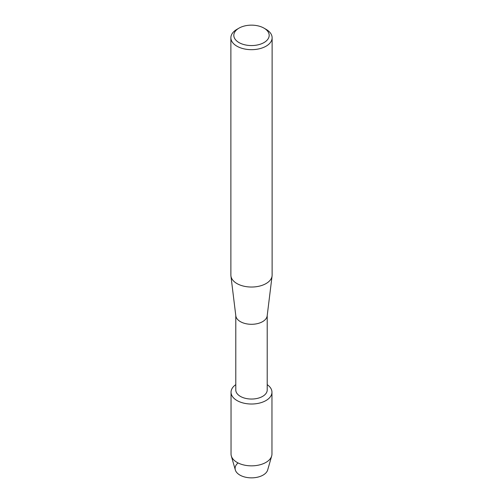 <?xml version="1.0" encoding="UTF-8"?>
<svg xmlns="http://www.w3.org/2000/svg" width="503" height="503" viewBox="0 0 503 503"><rect width="100%" height="100%" fill="white"/><g stroke="black" fill="none" stroke-linecap="round" stroke-linejoin="round"><path stroke-width="0.75" d="M271.96 392.208A20.46 11.814 180 0 1 265.968 400.558A20.46 11.814 180 0 0 267.212 384.644A20.46 11.814 180 0 1 271.96 392.208L271.96 454.033A20.46 11.814 180 0 1 271.683 455.963L267.684 469.934A16.404 9.469 180 0 1 263.1 475.084A16.404 9.469 180 0 1 240.95 475.637A16.404 9.469 180 0 1 238.076 462.949M267.212 315.544L267.212 389.97A15.712 9.073 180 0 1 262.61 396.389A15.712 9.073 180 0 1 245.489 398.351A15.712 9.073 180 0 1 235.788 389.97L235.788 315.544M265.968 400.558A20.46 11.814 180 0 1 237.705 400.929A20.46 11.814 180 0 1 235.788 384.644A20.46 11.814 180 0 0 231.04 392.208A20.46 11.814 180 0 0 243.672 403.117A20.46 11.814 180 0 0 265.968 400.558M264 28.137L266.087 29.344A20.623 11.909 180 0 1 272.123 37.763L272.123 275.128A20.623 11.909 180 0 1 272.073 275.971L267.175 315.865A15.712 9.073 180 0 1 262.61 321.637A15.712 9.073 180 0 1 246.005 323.725A15.712 9.073 180 0 1 235.825 315.865L230.927 275.971A20.623 11.909 180 0 1 230.877 275.128L230.877 37.763A20.623 11.909 180 0 1 236.913 29.344L239 28.137A17.68 10.205 180 0 1 264 28.137A17.68 10.205 180 0 1 264 42.573A17.68 10.205 180 0 1 239 42.573A17.68 10.205 180 0 1 239 28.137L236.913 29.344M272.073 275.971A20.623 11.909 180 0 1 266.087 283.547A20.623 11.909 180 0 1 244.288 286.282A20.623 11.909 180 0 1 230.927 275.971M272.123 37.763A20.623 11.909 180 0 1 266.087 46.182A20.623 11.909 180 0 1 243.609 48.766A20.623 11.909 180 0 1 230.877 37.763M271.683 455.963A20.46 11.814 180 0 1 265.968 462.389A20.46 11.814 180 0 1 245.244 465.281A20.46 11.814 180 0 1 231.317 455.963A20.46 11.814 180 0 1 231.04 454.033L231.04 392.208M263.1 475.084A16.404 9.469 180 0 1 246.483 477.404A16.404 9.469 180 0 1 235.316 469.934L231.317 455.963"/></g></svg>
